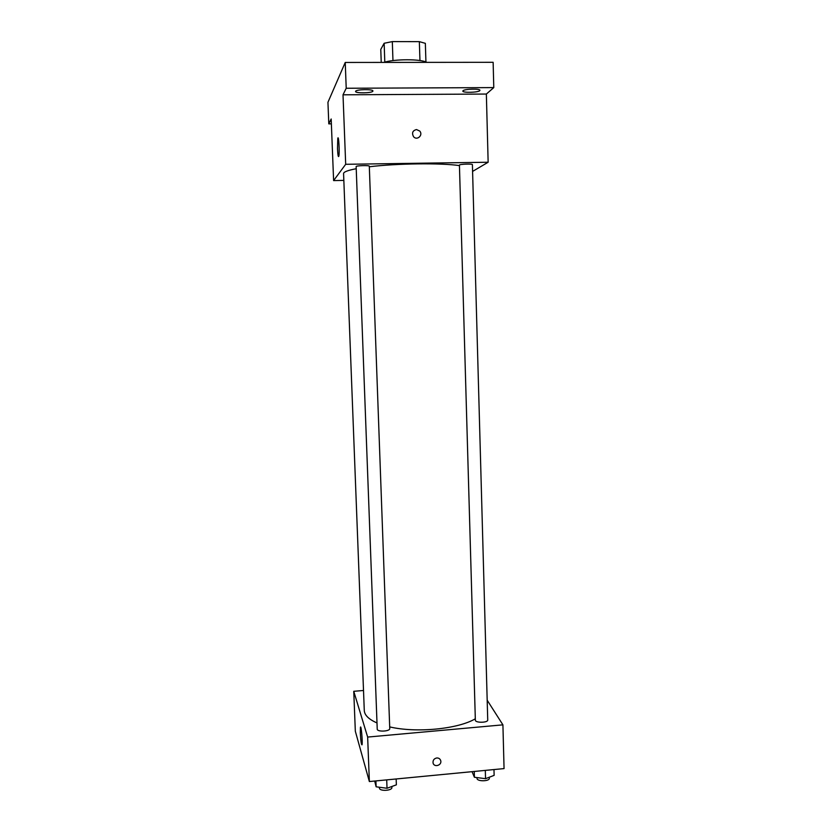 <?xml version="1.0" encoding="UTF-8"?>
<svg xmlns="http://www.w3.org/2000/svg" width="832" height="832" viewBox="0 0 832 832"><rect width="100%" height="100%" fill="white"/><g stroke="black" fill="none" stroke-linecap="round" stroke-linejoin="round"><path stroke-width="1.25" d="M381.233 62.421L380.775 49.41L384.145 43.274L392.319 41.6L419.349 41.652L425.35 43.337L425.932 61.974M383.739 62.41C394.638 58.906 420.836 58.895 426.847 62.369M384.8 62.119L384.145 43.274M419.952 60.549L419.349 41.652M392.964 60.601L392.319 41.6M420.108 62.379L397.436 62.4M331.375 123.843L328.796 123.874L327.943 102.294L345.238 62.452L493.137 62.306L493.782 87.599L486.356 94.047L488.145 162.24L472.586 171.413M328.796 123.874L331.178 118.986L333.611 180.586L345.686 164.299L343.013 94.806L346.216 88.254L345.238 62.452M337.501 148.626L337.792 138.414C338.686 134.139 339.747 152.922 338.801 156.27C338.26 157.498 337.823 154.95 337.501 148.626M346.216 88.254L493.782 87.599M372.861 91.208C372.06 93.184 355.233 93.444 355.576 91.468L355.618 91.291C356.231 89.305 373.329 89.024 372.923 91.01L372.861 91.208M479.752 90.688C478.109 92.56 462.457 92.934 462.831 91.094L462.998 90.771C464.464 88.899 480.366 88.494 479.939 90.345L479.752 90.688M343.013 94.806L486.356 94.047M459.441 165.599C440.991 162.854 396.781 163.394 369.325 166.774M356.231 168.719C347.797 170.342 343.574 171.954 343.574 173.576L364.281 710.466C364.53 715.166 368.774 719.326 377 722.946M345.686 164.299L488.145 162.24M343.834 180.409L333.611 180.586M369.304 166.213C369.595 165.173 355.774 165.568 356.148 166.587L377.229 729.123C377.031 732.108 390.177 731.484 389.75 728.53L369.304 166.213M472.399 164.622C472.701 163.613 459.066 164.143 459.43 165.131L475.353 720.148C475.124 723.05 488.124 722.862 487.729 719.971L472.399 164.622M413.483 136.594C411.653 132.902 412.651 130.551 416.499 129.563L419.713 131.03C423.519 135.117 416.884 141.045 413.483 136.594C411.653 132.902 412.651 130.551 416.499 129.563L419.713 131.03M475.311 718.786C458.089 729.102 416.177 733.19 389.688 726.898M363.511 690.487L353.756 691.309L367.65 737.069L502.913 724.849L487.188 700.222M353.756 691.309L355.326 731.214L369.366 781.55L504.057 768.591L502.913 724.849M369.366 781.55L367.65 737.069M360.298 732.888L360.412 727.376C361.098 723.996 362.794 742.29 362.024 744.806C361.348 745.056 360.776 741.083 360.298 732.888M436.769 757.962C438.776 757.91 440.086 758.805 440.71 760.635C442.125 765.336 434.065 767.79 433.066 762.965C432.786 760.25 434.013 758.586 436.769 757.962C438.776 757.91 440.086 758.794 440.71 760.635C442.125 765.336 434.065 767.79 433.066 762.954M374.691 781.04L376.126 786.812L387.026 788.268L396.365 784.846L396.157 778.97M387.026 788.268L386.714 779.875M376.126 786.812L375.908 780.915M391.862 786.5L391.893 787.467C392.33 790.816 379.257 791.471 379.444 788.081L379.413 787.249M472.035 771.67L474.417 777.275L485.545 778.679L494.135 775.362L493.979 769.558M485.545 778.679L485.306 770.39M474.417 777.275L474.25 771.462M489.31 777.223L489.341 778.222C489.736 781.498 476.809 781.654 477.027 778.367L477.006 777.608M338.322 138.403L337.792 138.414"/></g></svg>
